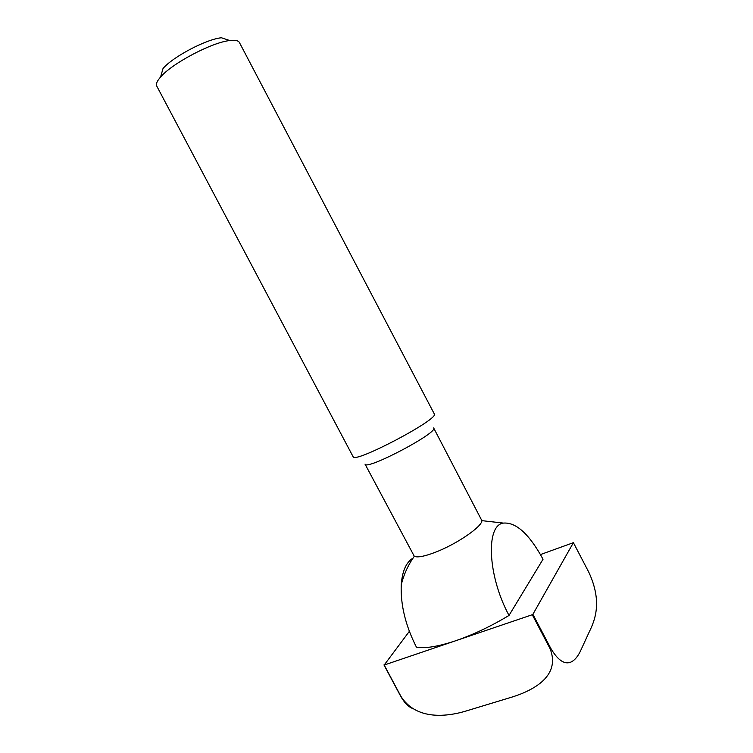 <?xml version="1.0" encoding="UTF-8"?>
<svg xmlns="http://www.w3.org/2000/svg" width="753" height="753" viewBox="0 0 753 753"><rect width="100%" height="100%" fill="white"/><g stroke="black" fill="none" stroke-linecap="round" stroke-linejoin="round"><path stroke-width="1.13" d="M412.456 708.432C408.192 706.681 404.257 702.596 400.652 696.186L400.888 696.309C416.362 720.725 447.536 716.894 467.698 710.521L508.529 698.125C530.065 691.979 561.813 677.521 549.935 648.361L550.547 647.947C565.399 673.521 576.28 660.767 581.184 649.453L589.185 632.059C594.992 620.161 602.532 601.873 588.827 572.271L573.4 542.668L540.485 554.566M550.547 647.947L532.889 614.316L573.4 542.668M549.935 648.361L532.277 614.721L532.889 614.316M400.888 696.309L384.19 665.04L532.277 614.721M160.577 77.032L163.015 68.551C172.71 56.899 206.313 39.175 221.41 37.763L229.778 40.54C235.124 39.89 238.325 40.54 239.398 42.488L434.283 413.886C440.194 418.649 353.684 464.262 353.101 456.695L156.746 86.058C155.739 84.082 157.019 81.07 160.577 77.032C171.995 63.403 212.092 42.262 229.778 40.54M414.291 556.288L365.036 464.112C365.873 470.926 438.801 432.476 433.653 427.939L481.882 520.652C482.127 526.724 456.017 544.541 434.773 552.495C424.24 556.458 417.407 557.719 414.291 556.288C408.117 565.032 403.768 574.558 401.236 584.883C400.474 604.913 405.547 625.677 416.437 647.185C425.134 648.7 438.199 646.554 455.631 640.765C473.355 634.647 491.154 626.204 509.019 615.427C487.464 575.678 485.694 524.935 503.446 523.09C516.116 522.102 529.312 534.15 543.035 559.234L509.019 615.427M413.011 558.142C406.178 562.218 402.253 571.132 401.236 584.883M409.331 631.372L384.19 665.04M400.652 696.186L383.964 664.927M503.437 523.09L481.882 520.652"/></g></svg>
